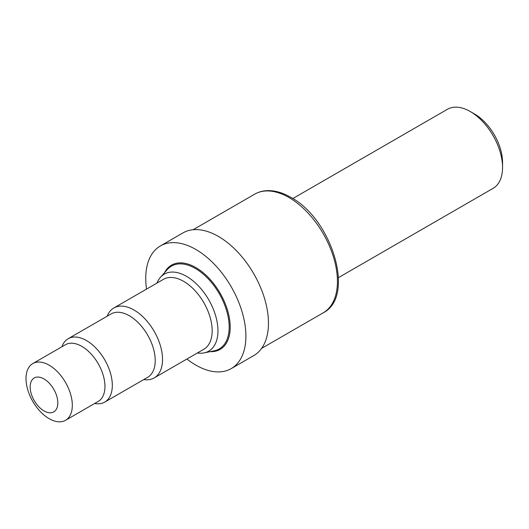 <?xml version="1.0" encoding="UTF-8"?>
<svg xmlns="http://www.w3.org/2000/svg" width="529" height="529" viewBox="0 0 529 529"><rect width="100%" height="100%" fill="white"/><g stroke="black" fill="none" stroke-linecap="round" stroke-linejoin="round"><path stroke-width="0.79" d="M43.993 378.943A19.566 11.294 60 0 1 57.833 402.906A19.566 11.294 60 0 1 43.993 410.894A19.566 11.294 60 0 1 30.16 386.93A19.566 11.294 60 0 1 43.993 378.943M49.164 365.195A32.745 18.905 60 0 1 70.555 394.059A32.745 18.905 60 0 1 65.536 420.297A32.745 18.905 60 0 1 49.164 418.677A32.745 18.905 60 0 1 27.766 389.82A32.745 18.905 60 0 1 32.785 363.575A32.745 18.905 60 0 1 49.164 365.195M61.919 346.753A36.587 21.12 60 0 1 68.155 338.725A36.587 21.12 60 0 1 86.452 340.537A36.587 21.12 60 0 1 110.349 372.773A36.587 21.12 60 0 1 104.742 402.093A36.587 21.12 60 0 1 94.671 403.475M107.156 316.21A40.369 23.309 60 0 1 113.801 308.004A40.369 23.309 60 0 1 133.989 310.001A40.369 23.309 60 0 1 160.36 345.576A40.369 23.309 60 0 1 154.17 377.924A40.369 23.309 60 0 1 143.743 379.577M113.801 308.004L163.441 279.338A40.369 23.309 60 0 1 183.629 281.342A40.369 23.309 60 0 1 210 316.917A40.369 23.309 60 0 1 203.81 349.266L154.17 377.924M157.02 283.048A44.462 25.67 60 0 1 160.479 277.262A44.462 25.67 60 0 1 186.519 276.336A44.462 25.67 60 0 1 216.573 319.351A44.462 25.67 60 0 1 204.134 352.876A44.462 25.67 60 0 1 197.39 352.975M146.54 289.099A70.82 40.885 60 0 1 160.406 245.932A70.82 40.885 60 0 1 195.816 249.443A70.82 40.885 60 0 1 242.084 311.846A70.82 40.885 60 0 1 231.226 368.594A70.82 40.885 60 0 1 195.816 365.089A70.82 40.885 60 0 1 186.909 359.026M160.406 245.932L182.968 232.905A70.82 40.885 60 0 1 218.378 236.417A70.82 40.885 60 0 1 264.645 298.825A70.82 40.885 60 0 1 253.788 355.574L231.226 368.594M502.55 167.448L502.55 162.476A39.563 22.84 60 0 0 474.573 114.026L470.268 111.54A45.653 26.357 60 0 1 502.55 167.448A45.653 26.357 60 0 1 493.094 188.35L338.467 277.626M292.815 198.554L447.441 109.278A45.653 26.357 60 0 1 470.268 111.54L474.573 114.026M32.785 363.575L65.424 344.729A32.745 18.905 60 0 1 81.803 346.356A32.745 18.905 60 0 1 103.195 375.213A32.745 18.905 60 0 1 98.176 401.451L65.536 420.297M68.155 338.725L111.064 313.955A36.587 21.12 60 0 1 129.36 315.767A36.587 21.12 60 0 1 153.258 348.003A36.587 21.12 60 0 1 147.651 377.322L104.742 402.093M160.479 277.262L167.369 269.479A47.815 27.607 60 0 1 195.373 268.481A47.815 27.607 60 0 1 227.695 314.748A47.815 27.607 60 0 1 214.318 350.8L204.134 352.876M164.565 272.647A48.635 28.083 60 0 1 195.816 267.555A48.635 28.083 60 0 1 229.414 318.18A48.635 28.083 60 0 1 210.172 351.64M288.993 197.535A68.505 39.549 60 0 1 333.746 257.901A68.505 39.549 60 0 1 323.245 312.798C355.819 296.505 331.795 218.9 290.824 197.357C282.717 192.675 274.895 190.44 267.343 190.638C262.734 190.804 258.536 191.974 254.74 194.143A68.505 39.549 60 0 1 288.993 197.535M261.61 348.386L323.245 312.798M193.105 229.731L254.74 194.143"/></g></svg>
